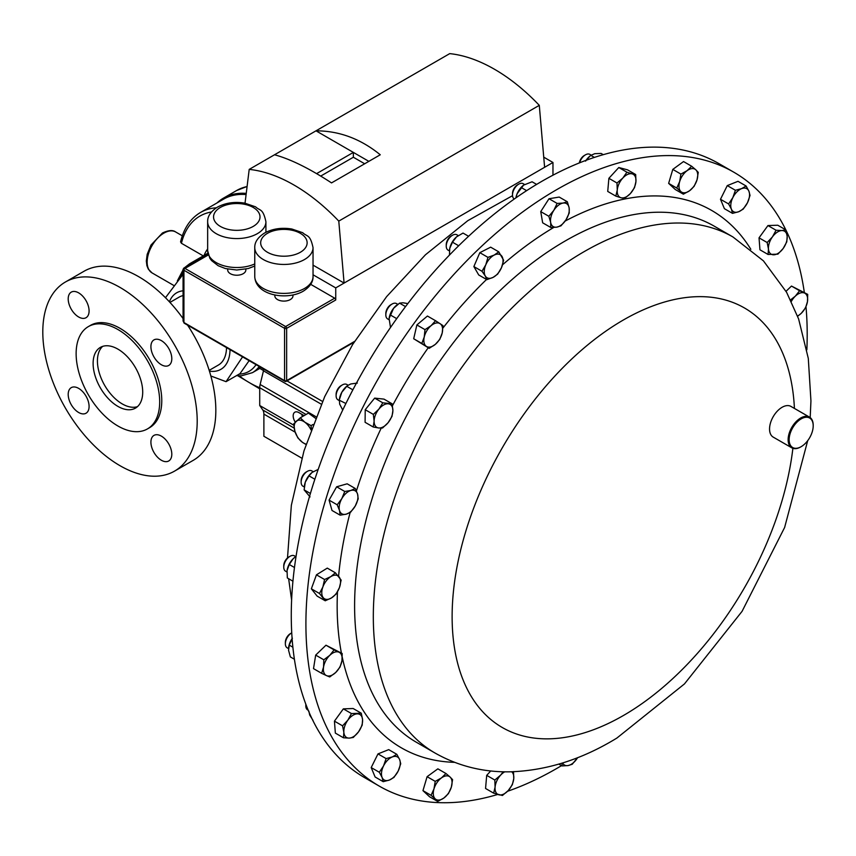 <?xml version="1.0" encoding="UTF-8"?>
<svg xmlns="http://www.w3.org/2000/svg" width="856" height="856" viewBox="0 0 856 856"><rect width="100%" height="100%" fill="white"/><g stroke="black" fill="none" stroke-linecap="round" stroke-linejoin="round"><path stroke-width="1.28" d="M150.913 442.145A14.766 8.528 -120 0 0 157.354 457.018A14.766 8.528 -120 0 0 168.739 460.967A14.766 8.528 -120 0 0 171.799 454.204A14.766 8.528 -120 0 0 165.347 439.342A14.766 8.528 -120 0 0 153.973 435.394A14.766 8.528 -120 0 0 150.913 442.145M68.202 394.402A14.766 8.528 -120 0 0 74.643 409.264A14.766 8.528 -120 0 0 86.028 413.223A14.766 8.528 -120 0 0 89.088 406.461A14.766 8.528 -120 0 0 82.636 391.599A14.766 8.528 -120 0 0 71.262 387.64A14.766 8.528 -120 0 0 68.202 394.402M68.202 298.894A14.766 8.528 -120 0 0 74.643 313.756A14.766 8.528 -120 0 0 86.028 317.715A14.766 8.528 -120 0 0 89.088 310.953A14.766 8.528 -120 0 0 82.636 296.09A14.766 8.528 -120 0 0 71.262 292.131A14.766 8.528 -120 0 0 68.202 298.894M150.913 346.648A14.766 8.528 -120 0 0 157.354 361.51A14.766 8.528 -120 0 0 168.739 365.469A14.766 8.528 -120 0 0 171.799 358.707A14.766 8.528 -120 0 0 165.347 343.845A14.766 8.528 -120 0 0 153.973 339.885A14.766 8.528 -120 0 0 150.913 346.648M137.463 406.654A35.064 20.244 60 0 1 111.334 394.712A35.064 20.244 60 0 1 97.424 360.954A35.064 20.244 60 0 1 102.667 346.37M93.111 363.447A35.064 20.244 -120 0 0 108.423 398.736A35.064 20.244 -120 0 0 135.441 408.13A35.064 20.244 -120 0 0 142.706 392.069A35.064 20.244 -120 0 0 127.394 356.781A35.064 20.244 -120 0 0 100.377 347.386A35.064 20.244 -120 0 0 93.111 363.447M497.689 794.464A354.459 204.648 -60 0 1 379.326 786.14A354.459 204.648 -60 0 1 323.868 505.939A354.459 204.648 -60 0 1 550.59 193.263A354.459 204.648 -60 0 1 733.785 172.184A354.459 204.648 -60 0 1 785.84 229.889L781.806 230.553A13.279 7.672 -60 0 1 787.167 236.363A13.279 7.672 -60 0 1 783.165 248.486A13.279 7.672 -60 0 1 773.813 254.799A13.279 7.672 -60 0 1 768.453 248.989L768.067 254.478L777.879 254.146L783.165 248.486L786.782 241.863L787.167 236.363L785.872 229.911L777.762 225.224L767.95 225.556L776.06 230.243L772.454 236.866A13.279 7.672 -60 0 1 781.806 230.553L776.06 230.243M785.904 230.018A354.459 204.648 -60 0 1 804.319 292.42M805.999 306.833A354.459 204.648 -60 0 1 806.855 349.772M800.916 446.811A17.719 10.229 -60 0 1 800.67 446.96A17.719 10.229 -60 0 1 791.811 447.838A17.719 10.229 -60 0 1 789.029 433.832A17.719 10.229 -60 0 1 800.371 418.199A17.719 10.229 -60 0 1 809.53 417.14A17.719 10.229 -60 0 1 813.2 425.261A17.719 10.229 -60 0 1 813.2 425.55M791.811 447.838L773.225 437.116A17.719 10.229 -60 0 1 770.453 423.099A17.719 10.229 -60 0 1 781.785 407.467A17.719 10.229 -60 0 1 790.944 406.418L809.53 417.14M801.451 446.5A17.013 9.823 120 0 0 813.2 425.839A17.013 9.823 120 0 0 800.884 419.055A17.013 9.823 120 0 0 789.136 439.888A17.013 9.823 120 0 0 801.173 446.672A17.013 9.823 120 0 0 801.451 446.5M288.964 556.914A7.105 4.098 120 0 0 288.782 557.01A7.105 4.098 120 0 0 288.6 557.128A7.105 4.098 120 0 0 283.753 565.709L283.753 567.154A8.86 5.115 120 0 0 285.594 571.209L286.921 571.968M295.759 556.614L294.453 555.854A8.86 5.115 120 0 0 290.024 556.293A8.86 5.115 120 0 0 289.799 556.432A8.86 5.115 120 0 0 283.753 567.154M348.103 385.211L346.808 384.462A8.86 5.115 120 0 0 345.567 384.077A8.86 5.115 120 0 0 342.379 384.9A8.86 5.115 120 0 0 336.108 395.761A8.86 5.115 120 0 0 337.949 399.816L339.222 400.555M458.26 235.561L456.944 234.801A8.86 5.115 120 0 0 452.514 235.24A8.86 5.115 120 0 0 446.244 246.1A8.86 5.115 120 0 0 446.907 248.957A8.86 5.115 120 0 0 448.084 250.155L449.389 250.915M524.514 184.457L523.187 183.698A8.86 5.115 120 0 0 518.757 184.136A8.86 5.115 120 0 0 512.498 194.986A8.86 5.115 120 0 0 512.594 196.217A8.86 5.115 120 0 0 514.274 199.009M291.746 632.852A8.86 5.115 120 0 0 291.629 632.926L290.377 633.643A7.105 4.098 120 0 0 288.793 634.852A7.105 4.098 120 0 0 285.358 642.342L285.358 643.776A8.86 5.115 120 0 0 287.188 647.832L288.515 648.591M291.629 632.926A8.86 5.115 120 0 0 289.638 634.435A8.86 5.115 120 0 0 285.358 643.776M313.168 471.656L311.841 470.886A8.86 5.115 120 0 0 308.963 470.661A8.86 5.115 120 0 0 307.411 471.324A8.86 5.115 120 0 0 301.141 482.185A8.86 5.115 120 0 0 302.981 486.24L304.265 486.978M396.67 303.677A8.86 5.115 120 0 0 396.521 303.591A8.86 5.115 120 0 0 392.091 304.03A8.86 5.115 120 0 0 385.821 314.88A8.86 5.115 120 0 0 387.5 318.839A8.86 5.115 120 0 0 387.65 318.935A8.86 5.115 120 0 0 387.811 319.02M174.581 471.1A109.172 63.034 -120 0 0 197.201 421.12A109.172 63.034 -120 0 0 149.543 311.252A109.172 63.034 -120 0 0 65.409 282.009A109.172 63.034 -120 0 0 42.8 331.978A109.172 63.034 -120 0 0 90.458 441.857A109.172 63.034 -120 0 0 174.581 471.1L193.221 460.346A109.172 63.034 -120 0 0 215.83 410.366A109.172 63.034 -120 0 0 187.582 325.13M183.066 318.56A109.172 63.034 -120 0 0 84.038 271.245L65.409 282.009M147.446 428.92L149.532 427.711A59.075 34.112 -120 0 0 161.773 400.672A59.075 34.112 -120 0 0 135.986 341.212A59.075 34.112 -120 0 0 90.458 325.387L88.371 326.596A59.075 34.112 -120 0 0 76.131 353.635A59.075 34.112 -120 0 0 101.928 413.095A59.075 34.112 -120 0 0 147.446 428.92A59.075 34.112 -120 0 0 159.687 401.881A59.075 34.112 -120 0 0 133.9 342.421A59.075 34.112 -120 0 0 88.371 326.596M209.185 370.359L218.398 365.041A39.226 22.652 -120 0 0 226.519 347.611M230.029 349.633A44.191 25.509 60 0 1 209.431 371.13M210.844 375.987L226.059 381.669L242.569 356.877M216.354 207.794A101.853 58.807 60 0 0 200.497 212.47C190.471 218.451 183.826 228.252 180.573 241.884L181.429 243.286L203.268 255.901M263.53 370.584L259.336 368.155A62.863 36.294 -120 0 0 260.385 367.16M274.84 294.978L274.84 295.866A9.063 5.232 0 0 0 280.436 300.702A9.063 5.232 0 0 0 290.312 299.568A9.063 5.232 0 0 0 292.966 295.866L292.966 294.978M227.717 269.094L227.717 269.993A9.063 5.232 0 0 0 233.314 274.83A9.063 5.232 0 0 0 243.19 273.695A9.063 5.232 0 0 0 245.843 269.993L245.843 269.094M733.785 172.184L719.147 163.731A354.459 204.648 120 0 0 606.786 153.695A354.459 204.648 120 0 0 324.852 451.326A354.459 204.648 120 0 0 364.688 777.687L379.326 786.14M552.965 175.191L552.965 162.48L544.609 167.294L539.291 105.342L338.783 221.105A166.599 96.182 60 0 0 249.203 169.392L274.519 154.776C290.355 159.045 309.358 168.418 331.529 182.906L380.257 154.776C360.633 138.822 339.211 130.84 315.992 130.829L274.519 154.776M368.861 161.356L315.992 130.829L449.721 53.628A166.599 96.182 60 0 1 539.291 105.342M310.707 284.342L334.696 298.188A1.477 0.856 60 0 1 335.734 299.996L286.653 328.34L286.653 380.62L354.566 341.416M544.609 167.294L335.734 287.894L335.734 299.996M184.233 323.204L183.066 320.968L183.933 322.519L284.567 380.62L284.567 328.34L183.933 270.239L183.933 322.519A1.477 0.856 120 0 0 184.233 323.204L284.866 381.295A1.477 0.856 -60 0 1 284.567 380.62A1.477 0.856 180 0 0 286.653 380.62A1.477 0.856 60 0 1 286.343 381.295A1.477 1.477 0 0 1 284.866 381.295A1.477 0.856 -60 0 0 285.604 381.23M183.933 269.03L183.933 270.239A1.477 0.856 120 0 1 184.971 268.431L183.933 269.03M335.734 287.894L313.039 274.787M338.783 221.105L344.091 283.069L313.039 265.135M245.03 203.193L249.203 169.392M552.965 162.48L543.731 157.151M364.677 163.764L353.357 157.237L353.357 152.411L316.602 173.629M353.357 157.237L320.711 176.079M169.402 301.815A44.191 25.509 60 0 1 183.066 290.805M183.066 295.598A39.226 22.652 -120 0 0 179.172 297.096L169.959 302.414M304.083 415.609L298.862 412.592A8.036 4.644 -120 0 0 294.839 412.196A8.036 4.644 -120 0 0 295.277 422.169M263.787 369.129A11.813 6.827 -60 0 1 263.466 370.819L260.138 384.483A11.813 6.827 120 0 0 259.721 387.725L259.721 405.519L262.792 409.981A11.813 6.827 -60 0 1 263.883 414.122L263.883 436.26L301.804 458.163M293.79 425.186L259.721 405.519M301.601 414.176A8.036 4.644 -120 0 0 302.575 416.476M315.468 418.252L308.417 413.106L300.306 417.792L293.694 423.902L294.924 431.37L297.835 437.865L302.371 442.274L305.999 444.489M313.039 424.49L311.049 425.635L304.832 422.201L300.306 417.792M311.381 428.931L311.049 425.635M306.116 444.136A13.279 7.672 60 0 1 302.371 442.274A13.279 7.672 -120 0 1 294.924 431.37A13.279 7.672 60 0 1 296.155 421.323A13.279 7.672 60 0 1 304.832 422.201A13.279 7.672 60 0 1 311.028 429.894M200.497 212.47L223.555 199.159A101.853 58.807 60 0 1 246.1 194.547M226.059 381.669L240.033 373.601L249.128 360.665M183.066 274.295L165.476 297.728M216.943 202.979A102.709 59.299 60 0 1 246.196 193.798M392.091 304.03L390.839 304.747A7.105 4.098 120 0 0 385.821 313.446L385.821 314.88M389.095 318.432A13.279 7.672 -60 0 1 389.116 318.325A13.279 7.672 -60 0 1 393.6 308.288L389.095 318.464L390.497 327.484M407.83 303.591L402.983 302.778L399.527 303.142L393.6 308.288A13.279 7.672 -60 0 1 396.724 305.153A13.279 7.672 -60 0 1 396.906 305.004M396.703 318.646L390.175 314.88M405.541 306.609L399.527 303.142M307.411 471.324L306.17 472.052A7.105 4.098 120 0 0 301.141 480.74L301.141 482.185M304.415 485.791A13.279 7.672 -60 0 1 304.436 485.63A13.279 7.672 -60 0 1 305.303 482.142L304.115 489.857L310.054 496.908M305.303 482.142A13.279 7.672 -60 0 1 312.044 472.459A13.279 7.672 -60 0 1 312.119 472.394L309.005 475.861L305.303 482.142M318.186 469.398L312.044 472.459M310.396 493.484L304.115 489.857M314.858 479.242L309.005 475.861M292.388 638.18L289.253 645.114L288.558 650.293L290.366 656.916L294.411 659.248M288.622 647.404A13.279 7.672 -60 0 1 288.654 647.222A13.279 7.672 -60 0 1 292.11 638.587M292.88 647.211L289.253 645.114M305.924 704.456A8.86 5.115 120 0 0 305.817 705.858A8.86 5.115 120 0 0 307.646 709.913L308.214 710.245M305.817 704.178A7.105 4.098 120 0 0 305.817 704.413L305.817 705.858M308.856 711.111L309.669 714.985L312.975 720.324M518.757 184.136L517.516 184.853A7.105 4.098 120 0 0 512.498 193.552L512.498 194.986M536.626 184.404L532.079 181.782L523.551 185.142L517.099 193.788L515.9 197.875A13.279 7.672 -60 0 1 517.099 193.788A13.279 7.672 -60 0 1 523.401 185.26A13.279 7.672 -60 0 1 523.487 185.196M526.622 190.653L521.24 187.55M452.514 235.24L451.273 235.967A7.105 4.098 120 0 0 446.244 244.656L446.244 246.1M449.528 249.61A13.279 7.672 -60 0 1 449.539 249.545A13.279 7.672 -60 0 1 449.753 248.347L449.443 255.099M449.753 248.347A13.279 7.672 -60 0 1 456.494 236.909L452.492 242.195L449.753 248.347M468.585 236.288L463.01 233.067L456.494 236.909A13.279 7.672 -60 0 1 457.147 236.374A13.279 7.672 -60 0 1 457.265 236.277M457.147 236.374L456.494 236.909M458.688 245.768L452.492 242.195M591.164 155.129L589.891 154.39A8.86 5.115 120 0 0 585.461 154.829A8.86 5.115 120 0 0 579.63 162.811M585.461 154.829L584.22 155.546A7.105 4.098 120 0 0 579.319 162.94M586.06 160.329A13.279 7.672 -60 0 1 590.105 155.953L585.536 161.131M603.266 154.669L601.126 153.438L594.738 153.684L590.854 155.375L594.385 157.408M342.379 384.9L341.127 385.628A7.105 4.098 120 0 0 336.108 394.316L336.108 395.761M345.899 403.508L339.265 400.191L339.404 399.206A13.279 7.672 -60 0 1 341.801 392.305L339.351 399.731L339.661 404.096L342.721 410.035M341.801 392.305A13.279 7.672 -60 0 1 347.012 386.035L341.801 392.305M357.327 383.071L350.789 383.97L347.579 385.585M352.865 389.833L346.766 386.313M287.06 570.524A13.279 7.672 -60 0 1 293.159 558.754L289.296 564.521L287.06 570.524L287.338 577.971L292.934 581.203M293.159 558.754A13.279 7.672 -60 0 1 294.657 557.427A13.279 7.672 -60 0 1 294.742 557.363L293.159 558.754M296.048 556.411L294.657 557.427M294.464 567.507L289.296 564.521M797.632 316.26L801.237 313.328L805.539 307.893L807.465 301.622L807.711 294.378L799.6 290.751L795.299 296.187A13.279 7.672 -60 0 1 804.49 293.041A13.279 7.672 -60 0 1 807.465 301.622A13.279 7.672 -60 0 1 801.237 313.328A13.279 7.672 -60 0 1 797.535 315.992M790.57 299.868L795.299 296.187A13.279 7.672 120 0 0 791.34 301.44M697.03 179.835A13.279 7.672 -60 0 1 689.583 190.738A13.279 7.672 -60 0 1 680.905 191.594L683.366 194.173L689.583 190.738L694.12 186.33L697.03 179.835L698.261 172.366L695.8 169.788A13.279 7.672 -60 0 1 697.03 179.835M687.122 170.654A13.279 7.672 -60 0 1 695.8 169.788L691.659 166.246L687.122 170.654L680.905 174.089L679.675 181.558A13.279 7.672 -60 0 1 687.122 170.654M679.675 181.558A13.279 7.672 120 0 0 680.905 191.594L676.764 188.053L679.675 181.558M747.47 202.754A13.279 7.672 -60 0 1 738.707 211.721A13.279 7.672 -60 0 1 731.399 209.142L732.511 213.369L738.707 211.721L743.233 209.11L747.47 202.754L750.027 195.425L748.914 191.209A13.279 7.672 -60 0 1 747.47 202.754M741.596 188.63A13.279 7.672 -60 0 1 748.914 191.209L746.111 186.009L741.596 188.63L735.4 190.278L732.843 197.597A13.279 7.672 -60 0 1 741.596 188.63M732.843 197.597A13.279 7.672 120 0 0 731.399 209.142L728.606 203.953L732.843 197.597M347.846 720.174A13.279 7.672 -60 0 1 357.209 713.861A13.279 7.672 -60 0 1 362.57 719.671L361.275 713.208L351.463 713.551L347.846 720.174L342.56 725.835L343.855 732.297A13.279 7.672 -60 0 1 347.846 720.174M349.205 738.107A13.279 7.672 -60 0 1 343.855 732.297L343.47 737.786L349.205 738.107L353.282 737.455L358.568 731.794A13.279 7.672 -60 0 1 349.205 738.107M358.568 731.794A13.279 7.672 120 0 0 362.57 719.671L362.184 725.171L358.568 731.794M562.135 763.113L562.007 765.927L567.956 765.585L572.215 764.269L577.607 757.656A13.279 7.672 -60 0 1 577.19 758.32A13.279 7.672 -60 0 1 567.956 765.585A13.279 7.672 -60 0 1 562.585 762.974M635.933 181.579A13.279 7.672 -60 0 1 630.401 193.531A13.279 7.672 -60 0 1 621.06 197.768L624.602 198.442L630.401 193.531L634.521 187.646L635.933 181.579L635.676 174.538L632.135 173.854A13.279 7.672 -60 0 1 635.933 181.579M622.793 178.091A13.279 7.672 -60 0 1 632.135 173.854L626.913 172.206L622.793 178.091L616.994 183.002L617.262 190.043A13.279 7.672 -60 0 1 622.793 178.091M617.262 190.043A13.279 7.672 120 0 0 621.06 197.768L615.838 196.12L617.262 190.043M388.292 403.797A13.279 7.672 -60 0 1 392.893 410.591A13.279 7.672 -60 0 1 388.11 422.682L391.995 416.401L392.893 410.591L392.123 403.807L382.793 402.812L378.908 409.093A13.279 7.672 -60 0 1 388.292 403.797M374.115 421.184A13.279 7.672 -60 0 1 378.908 409.093L373.344 414.4L374.115 421.184L373.216 426.994L378.716 427.979A13.279 7.672 -60 0 1 374.115 421.184M378.716 427.979A13.279 7.672 120 0 0 388.11 422.682L382.546 428L378.716 427.979M330.812 576.634A13.279 7.672 -60 0 1 339.115 576.923A13.279 7.672 -60 0 1 339.447 587.569L341.148 580.09L335.392 572.803L330.812 576.634L324.563 579.512L322.862 586.991A13.279 7.672 -60 0 1 330.812 576.634M323.194 597.627A13.279 7.672 -60 0 1 322.862 586.991L319.481 593.497L325.237 600.784L331.497 597.916A13.279 7.672 -60 0 1 323.194 597.627M331.497 597.916A13.279 7.672 120 0 0 339.447 587.569L336.076 594.085L331.497 597.916M503.232 771.78L500.621 775.129L494.822 780.041L495.089 787.081L493.666 793.159L502.429 795.481L508.229 790.57L512.348 784.685L513.76 778.618A13.279 7.672 -60 0 1 508.229 790.57A13.279 7.672 -60 0 1 498.888 794.807A13.279 7.672 -60 0 1 495.089 787.081A13.279 7.672 -60 0 1 500.621 775.129A13.279 7.672 -60 0 1 504.773 771.812M513.493 771.566L513.76 778.618A13.279 7.672 120 0 0 511.685 771.78M502.044 256.522A13.279 7.672 -60 0 1 501.488 267.671A13.279 7.672 -60 0 1 493.088 277.376L497.657 274.134L501.488 267.671L503.628 260.235L498.77 251.846L494.201 255.077A13.279 7.672 -60 0 1 502.044 256.522M485.801 264.782A13.279 7.672 -60 0 1 494.201 255.077L487.952 257.356L485.801 264.782L481.982 271.256L485.245 275.932A13.279 7.672 -60 0 1 485.801 264.782M485.245 275.932A13.279 7.672 120 0 0 493.088 277.376L486.839 279.645L485.245 275.932M569.133 207.848A13.279 7.672 -60 0 1 565.955 219.885A13.279 7.672 -60 0 1 556.721 227.15L560.98 225.834L565.955 219.885L569.261 212.973L569.133 207.848L567.325 201.759L563.066 203.075A13.279 7.672 -60 0 1 569.133 207.848M553.821 210.341A13.279 7.672 -60 0 1 563.066 203.075L557.128 203.418L553.821 210.341L548.846 216.29L550.654 222.378A13.279 7.672 -60 0 1 553.821 210.341M550.654 222.378A13.279 7.672 120 0 0 556.721 227.15L550.772 227.493L550.654 222.378M772.454 236.866A13.279 7.672 120 0 0 768.453 248.989L767.158 242.526L772.454 236.866M383.552 765.906A13.279 7.672 -60 0 1 392.305 756.939A13.279 7.672 -60 0 1 399.624 759.518L396.82 754.318L392.305 756.939L386.11 758.587L383.552 765.906L379.315 772.262L382.108 777.451A13.279 7.672 -60 0 1 383.552 765.906M389.416 780.03A13.279 7.672 -60 0 1 382.108 777.451L383.221 781.678L389.416 780.03L393.942 777.419L398.179 771.063A13.279 7.672 -60 0 1 389.416 780.03M398.179 771.063A13.279 7.672 120 0 0 399.624 759.518L400.736 763.745L398.179 771.063M433.992 788.836A13.279 7.672 -60 0 1 441.439 777.922A13.279 7.672 -60 0 1 450.117 777.066L445.976 773.524L441.439 777.922L435.223 781.368L433.992 788.836L431.082 795.331L435.223 798.873A13.279 7.672 -60 0 1 433.992 788.836M443.9 798.006A13.279 7.672 -60 0 1 435.223 798.873L437.684 801.451L443.9 798.006L448.437 793.598L451.347 787.103A13.279 7.672 -60 0 1 443.9 798.006M451.347 787.103A13.279 7.672 120 0 0 450.117 777.066L452.578 779.634L451.347 787.103M329.785 655.332A13.279 7.672 -60 0 1 338.987 652.197A13.279 7.672 -60 0 1 341.951 660.768L342.207 653.524L334.086 649.897L329.785 655.332L323.803 659.794L323.557 667.038A13.279 7.672 -60 0 1 329.785 655.332M326.521 675.619A13.279 7.672 -60 0 1 323.557 667.038L321.631 673.319L326.521 675.619L329.742 676.946L335.723 672.474A13.279 7.672 -60 0 1 326.521 675.619M335.723 672.474A13.279 7.672 120 0 0 341.951 660.768L340.025 667.049L335.723 672.474M350.864 490.467A13.279 7.672 -60 0 1 357.583 494.158A13.279 7.672 -60 0 1 355.261 506.003L358.215 498.855L357.583 494.158L355.272 488.498L350.864 490.467L344.765 491.472L341.822 498.62A13.279 7.672 -60 0 1 350.864 490.467M339.5 510.465A13.279 7.672 -60 0 1 341.822 498.62L337.2 504.805L339.5 510.465L340.132 515.162L346.22 514.156A13.279 7.672 -60 0 1 339.5 510.465M346.22 514.156A13.279 7.672 120 0 0 355.261 506.003L350.639 512.188L346.22 514.156M440.091 323.654A13.279 7.672 -60 0 1 442.199 332.995A13.279 7.672 -60 0 1 435.33 344.358L439.77 339.415L442.199 332.995L442.948 325.612L435.554 320.722L431.103 325.655A13.279 7.672 -60 0 1 440.091 323.654M424.234 337.018A13.279 7.672 -60 0 1 431.103 325.655L424.983 329.635L424.234 337.018L421.815 343.438L426.341 346.37A13.279 7.672 -60 0 1 424.234 337.018M426.341 346.37A13.279 7.672 120 0 0 435.33 344.358L429.198 348.328L426.341 346.37M786.043 291.297L791.479 286.065L807.711 294.378M791.479 286.065L799.6 290.751M683.366 194.173L675.245 189.486L668.643 183.366L672.795 169.402L683.537 161.559L691.659 166.246M672.795 169.402L680.905 174.089M668.643 183.366L676.764 188.053M732.511 213.369L724.401 208.682L720.485 199.266L727.279 185.591L738 181.322L746.111 186.009M727.279 185.591L735.4 190.278M720.485 199.266L728.606 203.953M343.47 737.786L335.349 733.1L334.439 721.148L342.56 725.835M334.439 721.148L343.342 708.864L353.154 708.522L361.275 713.208M343.342 708.864L351.463 713.551M558.85 764.108L562.007 765.927M615.838 196.12L607.728 191.434L608.884 178.316L618.792 167.519L627.555 169.852L635.676 174.538M618.792 167.519L626.913 172.206M608.884 178.316L616.994 183.002M373.216 426.994L365.095 422.308L365.223 409.714L374.671 398.126L382.793 402.812M365.223 409.714L373.344 414.4M374.671 398.126L384.002 399.121L392.123 403.807M325.237 600.784L317.116 596.097L311.359 588.81L316.442 574.825L324.563 579.512M311.359 588.81L319.481 593.497M316.442 574.825L327.281 568.117L335.392 572.803M490.745 770.956L486.7 775.354L485.555 788.472L493.666 793.159M486.7 775.354L494.822 780.041M486.839 279.645L478.718 274.958L473.86 266.569L479.831 252.67L490.659 247.159L498.77 251.846M479.831 252.67L487.952 257.356M473.86 266.569L481.982 271.256M550.772 227.493L542.661 222.806L540.735 211.603L549.006 198.731L559.214 197.073L567.325 201.759M549.006 198.731L557.128 203.418M540.735 211.603L548.846 216.29M768.067 254.478L759.946 249.792L759.037 237.84L767.95 225.556M759.037 237.84L767.158 242.526M383.221 781.678L375.11 776.991L371.194 767.575L379.315 772.262M371.194 767.575L377.988 753.901L388.71 749.631L396.82 754.318M377.988 753.901L386.11 758.587M437.684 801.451L429.562 796.765L422.96 790.644L431.082 795.331M422.96 790.644L427.101 776.681L437.855 768.838L445.976 773.524M427.101 776.681L435.223 781.368M321.631 673.319L313.51 668.632L315.682 655.108L323.803 659.794M315.682 655.108L325.976 645.21L342.207 653.524M325.976 645.21L334.086 649.897M340.132 515.162L332.01 510.476L329.079 500.118L336.654 486.786L344.765 491.472M329.079 500.118L337.2 504.805M336.654 486.786L347.161 483.811L355.272 488.498M429.198 348.328L413.694 338.751L416.872 324.948L427.433 316.035L435.554 320.722M416.872 324.948L424.983 329.635M413.694 338.751L421.815 343.438M561.525 765.649A354.459 204.648 -60 0 1 507.533 791.286M416.305 742.216A297.942 172.013 -60 0 1 369.696 506.699A297.942 172.013 -60 0 1 560.263 243.896A297.942 172.013 -60 0 1 714.246 226.177L732.961 236.973A297.942 172.013 -60 0 0 578.977 254.692A297.942 172.013 -60 0 0 388.41 517.505A297.942 172.013 -60 0 0 435.019 753.023L416.305 742.216M454.611 762.343A310.279 179.139 -60 0 1 342.272 657.28M341.416 653.075A310.279 179.139 -60 0 1 337.478 591.817M338.569 576.259A310.279 179.139 -60 0 1 350.136 512.498M356.406 490.927A310.279 179.139 -60 0 1 381.22 428.096M392.476 405.701A310.279 179.139 -60 0 1 428.225 347.761M442.873 328.115A310.279 179.139 -60 0 1 486.55 279.473M502.536 264.804A310.279 179.139 -60 0 1 551.328 228.905A310.279 179.139 -60 0 1 553.768 227.45M792.881 448.33A242.216 139.849 -60 0 1 627.469 713.112A242.216 139.849 -60 0 1 452.171 621.306A242.216 139.849 -60 0 1 619.316 322.391A242.216 139.849 -60 0 1 794.422 408.419M163.86 233.142A23.626 13.643 120 0 0 148.42 253.975A23.626 13.643 120 0 0 152.047 272.904L148.291 269.105L146.9 265.681L146.323 261.016L147.179 254.36L150.966 245.094L162.447 233.003C168.461 230.178 172.869 229.836 175.673 231.976A23.626 13.643 120 0 0 163.86 233.142M256.062 364.667A60.027 34.657 60 0 1 239.049 374.168M259.229 366.496A62.863 36.294 60 0 1 252.434 372.67L259.796 368.422M181.429 243.286A99.018 57.17 60 0 1 211.464 211.988M254.767 247.63C254.574 242.248 257.827 237.38 264.525 233.035C272.604 228.702 281.72 227.364 291.864 229.012L302.714 232.714C307.154 236.941 310.097 233.998 313.039 247.63A29.136 16.82 180 0 1 304.501 259.529A29.136 16.82 180 0 1 272.754 263.166A29.136 16.82 180 0 1 254.767 247.63L254.767 276.574A29.136 16.82 0 0 0 272.754 292.11A29.136 16.82 0 0 0 304.501 288.461A29.136 16.82 0 0 0 313.039 276.574C313.21 281.988 309.958 286.856 303.281 291.168C286.931 300.734 255.516 295.577 254.767 276.574M300.328 252.285A23.23 13.407 0 0 0 300.328 233.324A23.23 13.407 0 0 0 267.479 233.324A23.23 13.407 0 0 0 267.479 252.285A23.23 13.407 0 0 0 300.328 252.285M207.655 221.758C207.452 216.365 210.704 211.496 217.403 207.152C225.481 202.829 234.598 201.481 244.752 203.139L255.591 206.842C260.031 211.058 262.974 208.115 265.916 221.758A29.136 16.82 180 0 1 257.378 233.645A29.136 16.82 180 0 1 225.631 237.294A29.136 16.82 180 0 1 207.655 221.758L207.655 250.701A29.136 16.82 0 0 0 224.037 265.82A29.136 16.82 0 0 0 254.767 263.926M253.205 226.412A23.23 13.407 0 0 0 253.205 207.452A23.23 13.407 0 0 0 220.356 207.452A23.23 13.407 0 0 0 220.356 226.412A23.23 13.407 0 0 0 253.205 226.412M208.318 254.949L184.971 268.431L285.604 326.532L334.696 298.188M286.653 328.34A1.477 0.856 -120 0 0 285.604 326.532A1.477 0.856 -60 0 0 284.567 328.34A1.477 0.856 180 0 0 286.653 328.34M306.052 414.475L259.721 387.725M322.53 401.443L286.995 380.92M321.31 404.214L263.466 370.819M316.057 416.765L260.138 384.483M294.164 428.096L262.792 409.981M295.181 432.184L263.883 414.122M184.639 267.628L189.583 263.798A62.863 36.294 60 0 1 195.136 261.562M204.038 255.452A68.769 39.697 60 0 1 207.655 248.968M259.721 387.747A99.018 57.17 60 0 1 239.113 375.848M179.76 278.061A60.027 34.657 60 0 1 183.066 272.572M218.943 201.256A102.795 59.353 60 0 1 223.587 198.057A102.795 59.353 60 0 1 246.239 193.392M247.084 186.555A102.795 59.353 -120 0 0 236.62 190.524L247.095 186.469M565.185 221.041A310.279 179.139 -60 0 1 750.83 249.278M435.019 753.023C458.153 766.088 483.223 772.347 510.251 771.812C546.577 770.614 582.134 759.358 616.909 738.043L684.458 683.923L742.088 611.312L784.62 527.489L807.7 440.669M810.193 417.589L810.942 400.929L808.299 358.418L798.616 318.956L786.621 292.335L763.445 260.877L732.961 236.973M813.2 425.839L813.2 425.261M288.782 557.01L290.024 556.293M387.65 318.935L388.977 319.705M152.047 272.904L173.704 285.412M236.459 375.656L241.371 375.827L252.434 372.67M313.039 247.63L313.039 276.574M265.916 221.758L265.916 232.286M291.618 600.099L288.632 578.72M287.509 557.93L291.35 505.275L303.966 450.909L324.681 396.66L352.608 344.551L386.623 296.625L425.453 254.778L467.804 220.666L512.53 195.682M254.767 266.045L248.208 268.538L236.759 270.014L225.438 268.559L218.162 265.713L211.582 260.599L209.838 258.245L207.655 250.701M354.074 342.197L286.343 381.295M183.066 320.968L183.066 269.383L183.805 268.11L208.072 254.093M189.583 263.798L207.89 253.226M237.872 375.784L259.721 388.827M177.331 280.929L183.73 268.602M175.673 231.976L182.328 235.817M216.91 202.99L223.587 198.057L236.62 190.524M396.521 303.591L397.794 304.329"/></g></svg>
